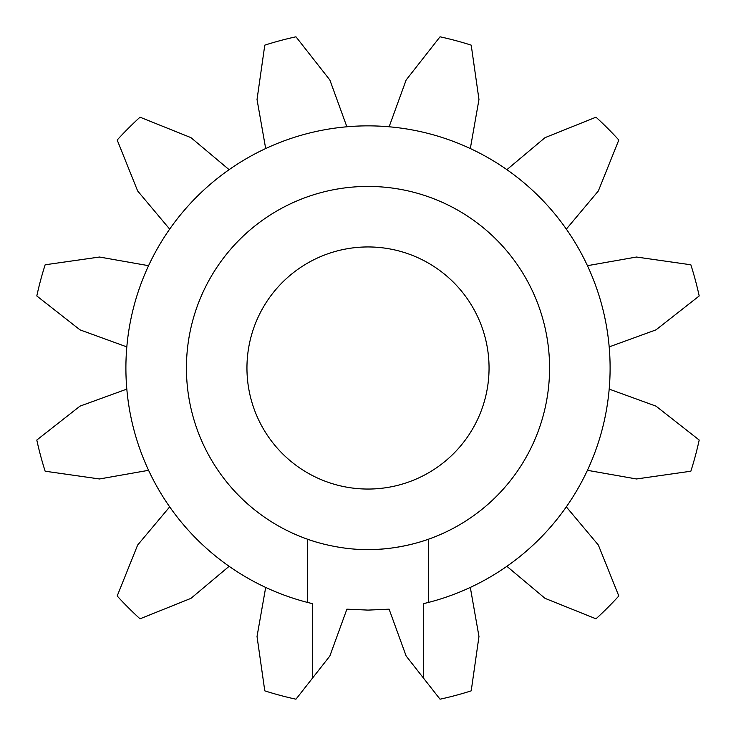 <?xml version="1.0" encoding="UTF-8"?>
<svg xmlns="http://www.w3.org/2000/svg" width="736" height="736" viewBox="0 0 736 736"><rect width="100%" height="100%" fill="white"/><g stroke="black" fill="none" stroke-linecap="round" stroke-linejoin="round"><path stroke-width="1.1" d="M368 549.58C400.605 549.93 429.116 539.01 428.527 539.194A181.58 181.58 0 0 0 513.976 260.02A181.58 181.58 0 0 0 222.024 260.02A181.58 181.58 0 0 0 307.473 539.194L307.473 602.416A242.098 242.098 0 0 1 129.389 327.051A242.098 242.098 0 0 1 609.279 347.999A242.098 242.098 0 0 1 423.476 603.658L428.527 602.416L428.527 539.194A181.58 181.58 0 0 1 368 549.58C335.294 549.921 306.884 539 307.473 539.194A181.58 181.58 0 0 0 325.192 544.456M265.687 587.42L257.03 636.493L264.785 690.846A338.946 338.946 0 0 0 295.964 699.2L329.857 656.006L346.895 609.178L368 610.098L389.105 609.178L406.143 656.006L423.476 678.095L423.476 603.658M423.476 678.095L440.036 699.2A338.946 338.946 0 0 0 471.215 690.846L478.97 636.493L470.313 587.42M312.524 603.658A242.098 242.098 0 0 1 307.473 602.416L312.524 603.658L312.524 678.095M489.054 368A121.054 121.054 0 0 1 307.473 472.834A121.054 121.054 0 0 1 307.473 263.166A121.054 121.054 0 0 1 489.054 368M169.685 506.865L137.65 545.036L117.19 595.985A338.946 338.946 0 0 0 140.015 618.81L190.964 598.35L229.135 566.315M126.822 389.105L79.994 406.143L36.8 440.036A338.946 338.946 0 0 0 45.154 471.215L99.507 478.97L148.58 470.313M148.58 265.687L99.507 257.03L45.154 264.785A338.946 338.946 0 0 0 36.8 295.964L79.994 329.857L126.822 346.895M229.135 169.685L190.964 137.65L140.015 117.19A338.946 338.946 0 0 0 117.19 140.015L137.65 190.964L169.685 229.135M346.895 126.822L329.857 79.994L295.964 36.8A338.946 338.946 0 0 0 264.785 45.154L257.03 99.507L265.687 148.58M470.313 148.58L478.97 99.507L471.215 45.154A338.946 338.946 0 0 0 440.036 36.8L406.143 79.994L389.105 126.822M566.315 229.135L598.35 190.964L618.81 140.015A338.946 338.946 0 0 0 595.985 117.19L545.036 137.65L506.865 169.685M609.178 346.895L656.006 329.857L699.2 295.964A338.946 338.946 0 0 0 690.846 264.785L636.493 257.03L587.42 265.687M587.42 470.313L636.493 478.97L690.846 471.215A338.946 338.946 0 0 0 699.2 440.036L656.006 406.143L609.178 389.105M506.865 566.315L545.036 598.35L595.985 618.81A338.946 338.946 0 0 0 618.81 595.985L598.35 545.036L566.315 506.865"/></g></svg>
